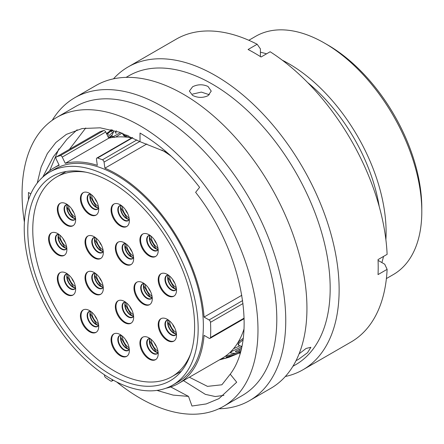 <?xml version="1.0" encoding="UTF-8"?>
<svg xmlns="http://www.w3.org/2000/svg" width="444" height="444" viewBox="0 0 444 444"><rect width="100%" height="100%" fill="white"/><g stroke="black" fill="none" stroke-linecap="round" stroke-linejoin="round"><path stroke-width="0.67" d="M51.282 316.788A2.02 1.166 -120 0 0 51.465 317.133A133.405 77.023 -120 0 0 55.117 323.038A2.02 1.166 -120 0 0 55.439 323.465M104.484 374.836L104.457 375.152A2.02 1.166 -120 0 0 105.722 377.661A133.405 77.023 -120 0 0 110.617 380.985A2.02 1.166 -120 0 0 110.706 381.035A2.02 1.166 -120 0 0 111.716 381.135A2.02 1.166 -120 0 0 112.127 380.353L112.837 379.942M327.761 44.972L324.52 43.101L327.761 44.972A132.989 76.784 60 0 1 421.8 207.853L421.8 211.599A137.579 79.432 -120 0 0 324.52 43.101L324.52 43.101A137.579 79.432 -120 0 0 255.727 36.286L248.818 40.276M386.391 278.571L393.306 274.581A137.579 79.432 -120 0 0 421.8 211.599M111.194 178.177A122.988 71.007 60 0 1 191.542 286.552A122.988 71.007 60 0 1 172.688 385.103A122.988 71.007 60 0 1 111.194 379.01A122.988 71.007 60 0 1 30.852 270.635A122.988 71.007 60 0 1 49.7 172.083A122.988 71.007 60 0 1 111.194 178.177M49.7 172.083L54.895 169.086A122.988 71.007 60 0 1 116.389 175.175A122.988 71.007 60 0 1 196.731 283.555A122.988 71.007 60 0 1 177.878 382.106L172.688 385.103M240.032 353.291A145.654 84.094 60 0 1 239.094 353.085M307.614 82.523A130.558 75.38 60 0 1 379.209 206.527M282.24 60.162A137.579 79.432 60 0 1 288.822 63.708A137.579 79.432 60 0 1 385.88 239.682M383.522 256.432A137.579 79.432 60 0 1 381.862 262.565M146.859 143.956L104.906 168.182A124.498 71.878 60 0 1 116.389 173.943A124.498 71.878 60 0 1 204.068 317.072L209.063 319.958L242.64 300.571M111.194 374.925A117.982 68.121 60 0 1 34.121 270.957A117.982 68.121 60 0 1 52.203 176.418A117.982 68.121 60 0 1 111.194 182.256A117.982 68.121 60 0 1 188.273 286.23A117.982 68.121 60 0 1 170.185 380.769A117.982 68.121 60 0 1 111.194 374.925M244.006 328.982A124.498 71.878 60 0 1 222.117 358.314L178.638 383.416A124.498 71.878 60 0 1 165.923 388.228M244.139 318.675L210.073 338.345A2.02 1.166 -120 0 1 209.063 338.245L204.068 335.359A124.498 71.878 60 0 1 178.638 383.416M241.825 295.271L204.068 317.072M161.91 150.039A124.498 71.878 60 0 1 171.295 156.294M43.612 176.379A124.498 71.878 60 0 1 54.14 167.777A124.498 71.878 60 0 1 59.207 165.29L56.177 159.063A2.02 1.166 -120 0 1 56.294 156.948A2.02 1.166 -120 0 1 56.394 156.904A133.405 77.023 -120 0 1 60.267 155.644L103.752 130.542A133.405 77.023 -120 0 0 99.878 131.796L56.394 156.904M260.412 52.203A137.579 79.432 60 0 1 266.55 53.829M110.639 130.575A145.654 84.094 60 0 1 110.928 129.665M103.752 130.542A2.02 1.166 60 0 1 105.728 131.99L62.243 157.093A2.02 1.166 -120 0 0 60.267 155.644M131.707 137.918A124.498 71.878 60 0 0 108.752 138.217L105.728 131.99M108.752 138.217L65.274 163.32A124.498 71.878 60 0 1 97.325 165.346L96.47 159.257A2.02 1.166 -120 0 1 96.87 158.036A2.02 1.166 -120 0 1 97.591 158.003A133.405 77.023 -120 0 1 102.431 159.812L136.891 139.921M112.188 379.576L112.127 380.353M210.073 338.345A2.02 1.166 -120 0 0 210.489 337.534A133.405 77.023 -120 0 0 210.489 322.316A2.02 1.166 -120 0 0 209.063 319.958M104.906 168.182L104.051 162.093A2.02 1.166 -120 0 0 102.431 159.812M65.274 163.32L62.243 157.093M220.008 359.529L228.838 357.32L219.281 359.951M240.26 352.503L237.929 353.618L226.479 357.131C225.885 357.725 227.039 357.592 229.942 356.737L238.977 353.147L229.243 357.181M226.473 357.098L226.251 357.398M241.22 348.546L235.564 351.176C235.226 352.131 236.497 352.109 239.372 351.104L240.798 350.532M235.548 351.121L235.448 351.581M241.769 346.442L238.456 345.21L238.844 343.284L242.929 339.987M240.465 351.781L235.525 353.357L230.691 353.063L231.457 351.531L241.686 346.814M224.914 356.549L240.448 351.837M229.243 357.187L225.696 358.247L221.501 358.669M111.355 135.498L108.597 137.89M122.072 133.117L115.679 137.057M128.671 135.836L125.602 136.53L123.748 135.664L122.439 133.256M115.906 133.139L116.561 132.934M116.389 130.802C115.157 132.145 114.979 132.906 115.851 133.078L115.423 132.911M238.844 343.284L238.395 342.024L243.157 338.356M233.572 348.64L239.349 346.148M231.457 351.531L231.341 351.104M110.728 130.514L106.554 133.688M106.566 133.716L111.722 129.864M113.57 131.568L107.964 136.591M120.574 132.567L113.442 136.519L111.644 136.153L113.708 131.43M113.442 136.519L114.369 137.535M127.012 135.109L124.797 135.509L122.883 134.637M124.797 135.509L125.602 136.53M112.243 129.998L106.849 134.293M111.339 131.812L112.77 130.131M239.372 351.104L239.039 349.694L241.236 348.784M240.215 349.217L240.642 348.707M296.048 360.645L298.385 359.44L307.553 352.675L310.9 347.28L306.105 348.451L299.101 353.835M116.672 381.973A166.811 96.309 -120 0 0 140.021 398.151A166.811 96.309 -120 0 0 223.426 406.41L242.246 395.549A166.811 96.309 -120 0 0 267.821 261.877A166.811 96.309 -120 0 0 158.847 114.879A166.811 96.309 -120 0 0 75.441 106.621L56.621 117.488A166.811 96.309 -120 0 0 24.403 222.155M223.426 406.41A166.811 96.309 -120 0 0 249.001 272.744A166.811 96.309 -120 0 0 140.021 125.746A166.811 96.309 -120 0 0 56.621 117.488M218.837 408.785A174.842 100.943 -120 0 0 249.545 400.61A174.842 100.943 -120 0 0 276.346 260.506A174.842 100.943 -120 0 0 162.121 106.432A174.842 100.943 -120 0 0 74.703 97.774A174.842 100.943 -120 0 0 52.27 120.274M249.545 400.61L270.729 388.378A174.842 100.943 -120 0 0 297.53 248.274A174.842 100.943 -120 0 0 183.311 94.2A174.842 100.943 -120 0 0 95.887 85.542L74.703 97.774M292.907 366.3L295.626 364.729A166.811 96.309 -120 0 0 321.195 231.058A166.811 96.309 -120 0 0 212.221 84.066A166.811 96.309 -120 0 0 128.816 75.802L126.096 77.373M208.036 95.693L211.239 91.087L208.036 86.48C202.891 84.132 197.747 84.232 192.591 86.774L189.394 91.087L192.591 95.399C197.741 97.941 202.886 98.035 208.036 95.693M285.331 376.495A174.842 100.943 -120 0 0 302.925 369.791A174.842 100.943 -120 0 0 329.72 229.687A174.842 100.943 -120 0 0 215.501 75.613A174.842 100.943 -120 0 0 128.083 66.955A174.842 100.943 -120 0 0 113.481 78.838M302.925 369.791L351.076 341.991A174.842 100.943 -120 0 0 387.118 269.347L378.033 274.592A174.842 100.943 -120 0 0 378.033 259.601L387.118 254.357A174.842 100.943 -120 0 0 270.146 51.754L261.061 57.004A174.842 100.943 -120 0 0 254.567 53.058A174.842 100.943 -120 0 0 248.079 49.506L257.165 44.261A174.842 100.943 -120 0 0 176.235 39.155L128.083 66.955M209.374 94.739L201.348 92.091L192.591 94.095M69.381 149.395L85.759 127.961M42.729 177.15L53.374 156.726L66.927 139.288L77.151 129.759M166.872 152.364L140.021 141.675L119.702 132.257L100.161 127.817L82.157 128.538L66.372 134.377L55.855 142.507L47.364 153.507L41.12 167.133L37.252 183.045M156.96 390.404L173.16 395.11L188.511 396.398L170.735 386.946M188.511 396.398L191.98 406.027L206.216 403.935L218.953 398.629L236.696 382.206L230.236 374.175C258.441 337.035 242.119 251.298 195.626 192.33L199.6 187.346C181.407 163.753 161.544 145.66 140.021 133.056L140.021 141.675M230.236 374.175L221.878 384.787L207.47 386.369L189.355 377.228M30.791 193.911L28.483 192.474L28.422 200.011M257.165 44.261L260.412 48.89L260.412 56.588M378.06 260.373L384.732 264.224L387.118 269.347M49.667 170.757L58.836 148.873M223.92 395.382L215.246 396.531L205.367 394.366L183.466 380.63M131.285 323.032A12.943 7.47 60 0 1 125.147 322.216A12.943 7.47 60 0 1 116.783 311.111A12.943 7.47 60 0 1 118.359 300.644M124.498 322.594A12.943 7.47 60 0 1 116.045 311.189A12.943 7.47 60 0 1 118.026 300.821A12.943 7.47 60 0 1 124.498 301.459A12.943 7.47 60 0 1 132.95 312.865A12.943 7.47 60 0 1 130.969 323.232A12.943 7.47 60 0 1 124.498 322.594M127.001 356.155A12.943 7.47 60 0 1 120.862 355.339A12.943 7.47 60 0 1 112.499 344.233A12.943 7.47 60 0 1 114.075 333.766M120.213 355.711A12.943 7.47 60 0 1 111.76 344.311A12.943 7.47 60 0 1 113.742 333.938A12.943 7.47 60 0 1 120.213 334.582A12.943 7.47 60 0 1 128.666 345.981A12.943 7.47 60 0 1 126.684 356.354A12.943 7.47 60 0 1 120.213 355.711M174.142 340.925A12.943 7.47 60 0 1 168.004 340.11A12.943 7.47 60 0 1 159.64 329.004A12.943 7.47 60 0 1 161.222 318.537M167.355 340.487A12.943 7.47 60 0 1 158.902 329.082A12.943 7.47 60 0 1 160.889 318.709A12.943 7.47 60 0 1 167.355 319.353A12.943 7.47 60 0 1 175.813 330.758A12.943 7.47 60 0 1 173.826 341.125A12.943 7.47 60 0 1 167.355 340.487M155.844 359.485A12.943 7.47 60 0 1 149.711 358.669A12.943 7.47 60 0 1 141.347 347.563A12.943 7.47 60 0 1 142.924 337.096M149.062 359.046A12.943 7.47 60 0 1 140.604 347.641A12.943 7.47 60 0 1 142.591 337.268A12.943 7.47 60 0 1 149.062 337.912A12.943 7.47 60 0 1 157.515 349.317A12.943 7.47 60 0 1 155.528 359.684A12.943 7.47 60 0 1 149.062 359.046M100.955 294.1A12.943 7.47 60 0 1 94.816 293.284A12.943 7.47 60 0 1 86.452 282.179A12.943 7.47 60 0 1 88.029 271.711M94.167 293.662A12.943 7.47 60 0 1 85.714 282.256A12.943 7.47 60 0 1 87.696 271.889A12.943 7.47 60 0 1 94.167 272.527A12.943 7.47 60 0 1 102.62 283.932A12.943 7.47 60 0 1 100.638 294.3A12.943 7.47 60 0 1 94.167 293.662M96.337 332.168A12.943 7.47 60 0 1 90.199 331.357A12.943 7.47 60 0 1 81.835 320.246A12.943 7.47 60 0 1 83.417 309.784M89.549 331.729A12.943 7.47 60 0 1 81.097 320.324A12.943 7.47 60 0 1 83.084 309.956A12.943 7.47 60 0 1 89.549 310.595A12.943 7.47 60 0 1 98.007 322A12.943 7.47 60 0 1 96.021 332.373A12.943 7.47 60 0 1 89.549 331.729M73.26 294.86A12.943 7.47 60 0 1 67.122 294.05A12.943 7.47 60 0 1 58.758 282.939A12.943 7.47 60 0 1 60.334 272.477M66.472 294.422A12.943 7.47 60 0 1 58.02 283.017A12.943 7.47 60 0 1 60.001 272.649A12.943 7.47 60 0 1 66.472 273.288A12.943 7.47 60 0 1 74.931 284.693A12.943 7.47 60 0 1 72.944 295.066A12.943 7.47 60 0 1 66.472 294.422M64.524 255.178A12.943 7.47 60 0 1 58.386 254.362A12.943 7.47 60 0 1 50.022 243.251A12.943 7.47 60 0 1 51.598 232.789M57.737 254.734A12.943 7.47 60 0 1 49.284 243.334A12.943 7.47 60 0 1 51.265 232.961A12.943 7.47 60 0 1 57.737 233.605A12.943 7.47 60 0 1 66.189 245.005A12.943 7.47 60 0 1 64.208 255.378A12.943 7.47 60 0 1 57.737 254.734M73.26 225.574A12.943 7.47 60 0 1 67.122 224.764A12.943 7.47 60 0 1 58.758 213.653A12.943 7.47 60 0 1 60.334 203.191M66.472 225.136A12.943 7.47 60 0 1 58.02 213.736A12.943 7.47 60 0 1 60.001 203.363A12.943 7.47 60 0 1 66.472 204.007A12.943 7.47 60 0 1 74.931 215.407A12.943 7.47 60 0 1 72.944 225.78A12.943 7.47 60 0 1 66.472 225.136M96.337 214.918A12.943 7.47 60 0 1 90.199 214.102A12.943 7.47 60 0 1 81.835 202.997A12.943 7.47 60 0 1 83.417 192.53M89.549 214.48A12.943 7.47 60 0 1 81.097 203.075A12.943 7.47 60 0 1 83.084 192.702A12.943 7.47 60 0 1 89.549 193.345A12.943 7.47 60 0 1 98.007 204.751A12.943 7.47 60 0 1 96.021 215.118A12.943 7.47 60 0 1 89.549 214.48M100.955 258.314A12.943 7.47 60 0 1 94.816 257.503A12.943 7.47 60 0 1 86.452 246.392A12.943 7.47 60 0 1 88.029 235.931M94.167 257.875A12.943 7.47 60 0 1 85.714 246.47A12.943 7.47 60 0 1 87.696 236.103A12.943 7.47 60 0 1 94.167 236.741A12.943 7.47 60 0 1 102.62 248.146A12.943 7.47 60 0 1 100.638 258.519A12.943 7.47 60 0 1 94.167 257.875M155.844 256.316A12.943 7.47 60 0 1 149.711 255.5A12.943 7.47 60 0 1 141.347 244.394A12.943 7.47 60 0 1 142.924 233.933M149.062 255.877A12.943 7.47 60 0 1 140.604 244.472A12.943 7.47 60 0 1 142.591 234.105A12.943 7.47 60 0 1 149.062 234.743A12.943 7.47 60 0 1 157.515 246.148A12.943 7.47 60 0 1 155.528 256.515A12.943 7.47 60 0 1 149.062 255.877M174.142 296.004A12.943 7.47 60 0 1 168.004 295.188A12.943 7.47 60 0 1 159.64 284.082A12.943 7.47 60 0 1 161.222 273.615M167.355 295.565A12.943 7.47 60 0 1 158.902 284.16A12.943 7.47 60 0 1 160.889 273.793A12.943 7.47 60 0 1 167.355 274.431A12.943 7.47 60 0 1 175.813 285.836A12.943 7.47 60 0 1 173.826 296.204A12.943 7.47 60 0 1 167.355 295.565M127.001 226.34A12.943 7.47 60 0 1 120.862 225.524A12.943 7.47 60 0 1 112.499 214.413A12.943 7.47 60 0 1 114.075 203.951M120.213 225.896A12.943 7.47 60 0 1 111.76 214.496A12.943 7.47 60 0 1 113.742 204.123A12.943 7.47 60 0 1 120.213 204.767A12.943 7.47 60 0 1 128.666 216.167A12.943 7.47 60 0 1 126.684 226.54A12.943 7.47 60 0 1 120.213 225.896M131.285 264.408A12.943 7.47 60 0 1 125.147 263.592A12.943 7.47 60 0 1 116.783 252.486A12.943 7.47 60 0 1 118.359 242.019M124.498 263.969A12.943 7.47 60 0 1 116.045 252.564A12.943 7.47 60 0 1 118.026 242.191A12.943 7.47 60 0 1 124.498 242.835A12.943 7.47 60 0 1 132.95 254.24A12.943 7.47 60 0 1 130.969 264.607A12.943 7.47 60 0 1 124.498 263.969M149.911 304.473A12.943 7.47 60 0 1 143.773 303.657A12.943 7.47 60 0 1 135.409 292.552A12.943 7.47 60 0 1 136.985 282.09M143.123 304.035A12.943 7.47 60 0 1 134.671 292.629A12.943 7.47 60 0 1 136.658 282.262A12.943 7.47 60 0 1 143.123 282.9A12.943 7.47 60 0 1 151.582 294.305A12.943 7.47 60 0 1 149.595 304.673A12.943 7.47 60 0 1 143.123 304.035M85.975 172.205A115.273 66.556 -120 0 0 56.638 176.978A115.273 66.556 -120 0 0 38.972 269.353A115.273 66.556 -120 0 0 114.28 370.934A115.273 66.556 -120 0 0 171.917 376.645A115.273 66.556 -120 0 0 190.72 353.629M139.721 141.497L104.051 162.093M132.689 137.74L97.591 158.003M243.023 303.53L210.489 322.316M210.489 337.534L244.122 318.115M108.541 134.593L107.515 133.7M229.809 355.883L229.942 356.737M133.594 316.1A8.442 4.873 60 0 1 130.791 315.284A8.442 4.873 60 0 1 125.519 302.114M133.605 316.278A8.63 4.984 60 0 1 128.194 316.938A8.63 4.984 60 0 1 122.267 308.147A8.63 4.984 60 0 1 125.375 302.014M125.441 302.059L124.292 302.397A8.442 4.873 -120 0 0 122.999 309.163A8.442 4.873 -120 0 0 128.516 316.6A8.442 4.873 -120 0 0 132.739 317.022L133.6 316.195M129.304 349.217A8.442 4.873 60 0 1 126.507 348.407A8.442 4.873 60 0 1 121.234 335.237M129.321 349.395A8.63 4.984 60 0 1 123.909 350.061A8.63 4.984 60 0 1 117.982 341.269A8.63 4.984 60 0 1 121.09 335.137M121.157 335.181L120.008 335.514A8.442 4.873 -120 0 0 118.715 342.28A8.442 4.873 -120 0 0 124.231 349.722A8.442 4.873 -120 0 0 128.449 350.138L129.315 349.311M176.451 333.988A8.442 4.873 60 0 1 173.654 333.178A8.442 4.873 60 0 1 168.376 320.007M176.468 334.166A8.63 4.984 60 0 1 171.051 334.832A8.63 4.984 60 0 1 165.124 326.04A8.63 4.984 60 0 1 168.232 319.908M168.304 319.952L167.155 320.285A8.442 4.873 -120 0 0 165.856 327.05A8.442 4.873 -120 0 0 171.373 334.493A8.442 4.873 -120 0 0 175.596 334.915L176.457 334.082M158.153 352.547A8.442 4.873 60 0 1 155.356 351.737A8.442 4.873 60 0 1 150.083 338.567M158.169 352.725A8.63 4.984 60 0 1 152.758 353.391A8.63 4.984 60 0 1 146.825 344.6A8.63 4.984 60 0 1 149.933 338.467M150.005 338.511L148.857 338.844A8.442 4.873 -120 0 0 147.563 345.61A8.442 4.873 -120 0 0 153.075 353.052A8.442 4.873 -120 0 0 157.298 353.468L158.164 352.641M103.263 287.168A8.442 4.873 60 0 1 100.461 286.352A8.442 4.873 60 0 1 95.188 273.182M103.274 287.346A8.63 4.984 60 0 1 97.863 288.006A8.63 4.984 60 0 1 91.936 279.215A8.63 4.984 60 0 1 95.044 273.082M95.11 273.132L93.962 273.465A8.442 4.873 -120 0 0 92.668 280.231A8.442 4.873 -120 0 0 98.185 287.668A8.442 4.873 -120 0 0 102.409 288.089L103.269 287.262M98.646 325.236A8.442 4.873 60 0 1 95.849 324.425A8.442 4.873 60 0 1 90.57 311.255M98.662 325.413A8.63 4.984 60 0 1 93.246 326.079A8.63 4.984 60 0 1 87.318 317.282A8.63 4.984 60 0 1 90.426 311.15M90.493 311.2L89.349 311.533A8.442 4.873 -120 0 0 88.051 318.298A8.442 4.873 -120 0 0 93.567 325.741A8.442 4.873 -120 0 0 97.791 326.157L98.651 325.33M75.569 287.928A8.442 4.873 60 0 1 72.772 287.118A8.442 4.873 60 0 1 67.494 273.948M75.58 288.106A8.63 4.984 60 0 1 70.169 288.772A8.63 4.984 60 0 1 64.241 279.975A8.63 4.984 60 0 1 67.349 273.843M67.416 273.893L66.267 274.226A8.442 4.873 -120 0 0 64.974 280.991A8.442 4.873 -120 0 0 70.491 288.434A8.442 4.873 -120 0 0 74.714 288.85L75.574 288.023M66.833 248.24A8.442 4.873 60 0 1 64.03 247.43A8.442 4.873 60 0 1 58.758 234.26M66.844 248.418A8.63 4.984 60 0 1 61.433 249.084A8.63 4.984 60 0 1 55.506 240.287A8.63 4.984 60 0 1 58.614 234.155M58.68 234.204L57.531 234.537A8.442 4.873 -120 0 0 56.238 241.303A8.442 4.873 -120 0 0 61.755 248.745A8.442 4.873 -120 0 0 65.978 249.162L66.839 248.335M75.569 218.642A8.442 4.873 60 0 1 72.772 217.832A8.442 4.873 60 0 1 67.494 204.662M75.58 218.82A8.63 4.984 60 0 1 70.169 219.486A8.63 4.984 60 0 1 64.241 210.689A8.63 4.984 60 0 1 67.349 204.556M67.416 204.606L66.267 204.939A8.442 4.873 -120 0 0 64.974 211.705A8.442 4.873 -120 0 0 70.491 219.147A8.442 4.873 -120 0 0 74.714 219.564L75.574 218.737M98.646 207.981A8.442 4.873 60 0 1 95.849 207.17A8.442 4.873 60 0 1 90.57 194M98.662 208.158A8.63 4.984 60 0 1 93.246 208.824A8.63 4.984 60 0 1 87.318 200.033A8.63 4.984 60 0 1 90.426 193.9M90.493 193.945L89.349 194.278A8.442 4.873 -120 0 0 88.051 201.043A8.442 4.873 -120 0 0 93.567 208.486A8.442 4.873 -120 0 0 97.791 208.902L98.651 208.075M103.263 251.382A8.442 4.873 60 0 1 100.461 250.571A8.442 4.873 60 0 1 95.188 237.401M103.274 251.559A8.63 4.984 60 0 1 97.863 252.225A8.63 4.984 60 0 1 91.936 243.429A8.63 4.984 60 0 1 95.044 237.296M95.11 237.346L93.962 237.679A8.442 4.873 -120 0 0 92.668 244.444A8.442 4.873 -120 0 0 98.185 251.887A8.442 4.873 -120 0 0 102.409 252.303L103.269 251.476M158.153 249.384A8.442 4.873 60 0 1 155.356 248.573A8.442 4.873 60 0 1 150.083 235.398M158.169 249.561A8.63 4.984 60 0 1 152.758 250.227A8.63 4.984 60 0 1 146.825 241.431A8.63 4.984 60 0 1 149.933 235.298M150.005 235.348L148.857 235.681A8.442 4.873 -120 0 0 147.563 242.446A8.442 4.873 -120 0 0 153.075 249.883A8.442 4.873 -120 0 0 157.298 250.305L158.164 249.478M176.451 289.066A8.442 4.873 60 0 1 173.654 288.256A8.442 4.873 60 0 1 168.376 275.086M176.468 289.244A8.63 4.984 60 0 1 171.051 289.91A8.63 4.984 60 0 1 165.124 281.119A8.63 4.984 60 0 1 168.232 274.986M168.304 275.03L167.155 275.363A8.442 4.873 -120 0 0 165.856 282.134A8.442 4.873 -120 0 0 171.373 289.571A8.442 4.873 -120 0 0 175.596 289.993L176.457 289.161M129.304 219.403A8.442 4.873 60 0 1 126.507 218.592A8.442 4.873 60 0 1 121.234 205.422M129.321 219.58A8.63 4.984 60 0 1 123.909 220.246A8.63 4.984 60 0 1 117.982 211.449A8.63 4.984 60 0 1 121.09 205.317M121.157 205.367L120.008 205.7A8.442 4.873 -120 0 0 118.715 212.465A8.442 4.873 -120 0 0 124.231 219.908A8.442 4.873 -120 0 0 128.449 220.324L129.315 219.497M133.594 257.47A8.442 4.873 60 0 1 130.791 256.66A8.442 4.873 60 0 1 125.519 243.49M133.605 257.648A8.63 4.984 60 0 1 128.194 258.314A8.63 4.984 60 0 1 122.267 249.522A8.63 4.984 60 0 1 125.375 243.39M125.441 243.434L124.292 243.767A8.442 4.873 -120 0 0 122.999 250.533A8.442 4.873 -120 0 0 128.516 257.975A8.442 4.873 -120 0 0 132.739 258.391L133.6 257.564M152.22 297.541A8.442 4.873 60 0 1 149.423 296.725A8.442 4.873 60 0 1 144.145 283.555M152.237 297.719A8.63 4.984 60 0 1 146.82 298.385A8.63 4.984 60 0 1 140.892 289.588A8.63 4.984 60 0 1 144 283.455M144.067 283.505L142.924 283.838A8.442 4.873 -120 0 0 141.625 290.604A8.442 4.873 -120 0 0 147.142 298.041A8.442 4.873 -120 0 0 151.365 298.462L152.225 297.635M122.322 336.08A9.907 5.722 -120 0 0 129.115 347.852M125.491 339.566A8.258 4.767 -120 0 0 127.683 343.362M169.475 275.94A9.907 5.722 -120 0 0 176.257 287.679M172.666 279.459A8.258 4.767 -120 0 0 174.803 283.155M169.475 320.862A9.907 5.722 -120 0 0 176.268 332.65M172.633 324.331A8.258 4.767 -120 0 0 174.847 328.171M151.171 339.416A9.907 5.722 -120 0 0 157.959 351.154M154.368 342.935A8.258 4.767 -120 0 0 156.504 346.631M145.266 284.432A9.907 5.722 -120 0 0 152.031 296.176M148.463 287.962A8.258 4.767 -120 0 0 150.577 291.636M91.658 312.099A9.907 5.722 -120 0 0 98.451 323.843M94.855 315.612A8.258 4.767 -120 0 0 97.003 319.325M68.554 274.769A9.907 5.722 -120 0 0 75.375 286.541M71.728 278.238A8.258 4.767 -120 0 0 73.943 282.062M59.862 235.115A9.907 5.722 -120 0 0 66.644 246.875M63.042 238.622A8.258 4.767 -120 0 0 65.201 242.363M68.554 205.483A9.907 5.722 -120 0 0 75.386 217.305M71.695 208.908A8.258 4.767 -120 0 0 73.987 212.87M91.658 194.844A9.907 5.722 -120 0 0 98.463 206.643M94.811 198.302A8.258 4.767 -120 0 0 97.047 202.181M122.289 206.244A9.907 5.722 -120 0 0 129.121 218.054M125.436 209.673A8.258 4.767 -120 0 0 127.717 213.614M151.171 236.247A9.907 5.722 -120 0 0 157.97 248.046M154.329 239.71A8.258 4.767 -120 0 0 156.554 243.578M126.573 244.311A9.907 5.722 -120 0 0 133.405 256.121M129.72 247.735A8.258 4.767 -120 0 0 132.001 251.687M126.573 302.936A9.907 5.722 -120 0 0 133.4 314.724M129.737 306.388A8.258 4.767 -120 0 0 131.979 310.262M96.265 274.02A9.907 5.722 -120 0 0 103.075 285.819M99.423 277.478A8.258 4.767 -120 0 0 101.665 281.363M96.27 238.239A9.907 5.722 -120 0 0 103.069 249.994M99.45 241.73A8.258 4.767 -120 0 0 101.626 245.499M54.14 167.777L59.041 164.946M108.719 138.145L111.833 136.347M113.32 380.208L111.716 381.135M99.778 131.846L56.294 156.948M132.329 137.562L96.87 158.036M238.034 343.9L238.456 345.21M230.442 352.009L230.691 353.063M112.626 137.157L111.644 136.153M110.062 130.969L106.482 133.55M125.563 302.148L125.03 304.123L125.48 307.653L126.801 310.689L128.799 313.381L131.113 315.257L133.589 316.045M121.279 335.27L120.746 337.246L121.195 340.77L122.516 343.806L124.509 346.503L126.829 348.374L129.298 349.162M168.426 320.041L167.893 322.017L168.343 325.541L169.663 328.582L171.656 331.274L173.976 333.144L176.446 333.938M150.128 338.6L149.595 340.576L150.044 344.1L151.365 347.136L153.358 349.833L155.678 351.704L158.147 352.492M95.232 273.215L94.7 275.191L95.149 278.721L96.47 281.757L98.468 284.449L100.782 286.325L103.258 287.113M90.615 311.283L90.088 313.264L90.537 316.788L91.858 319.824L93.851 322.516L96.17 324.392L98.64 325.18M67.538 273.976L67.005 275.957L67.46 279.481L68.781 282.517L70.774 285.209L73.088 287.085L75.563 287.873M58.802 234.288L58.269 236.269L58.719 239.793L60.04 242.829L62.038 245.521L64.352 247.397L66.828 248.185M67.538 204.69L67.005 206.671L67.46 210.195L68.781 213.231L70.774 215.923L73.088 217.799L75.563 218.587M90.615 194.034L90.088 196.009L90.537 199.534L91.858 202.569L93.851 205.267L96.17 207.137L98.64 207.925M95.232 237.429L94.7 239.41L95.149 242.935L96.47 245.97L98.468 248.662L100.782 250.538L103.258 251.326M150.128 235.431L149.595 237.412L150.044 240.937L151.365 243.972L153.358 246.664L155.678 248.54L158.147 249.328M168.426 275.119L167.893 277.095L168.343 280.619L169.663 283.661L171.656 286.352L173.976 288.228L176.446 289.016M121.279 205.45L120.746 207.431L121.195 210.956L122.516 213.991L124.509 216.689L126.829 218.559L129.298 219.347M125.563 243.523L125.03 245.499L125.48 249.023L126.801 252.059L128.799 254.756L131.113 256.626L133.589 257.415M144.189 283.588L143.656 285.564L144.111 289.094L145.432 292.13L147.425 294.822L149.745 296.697L152.214 297.486M171.917 376.645L181.396 371.173M56.638 176.978L66.123 171.506M127.245 348.596L120.74 337.335M174.453 288.478L167.888 277.139M174.337 333.344L167.888 322.089M156.166 351.964L149.589 340.631M150.183 296.931L143.662 285.536M96.653 324.647L90.082 313.331M73.549 287.329L66.994 276.124M64.78 247.624L58.269 236.302M73.427 217.982L66.994 206.871M96.515 207.326L90.077 196.115M127.189 218.759L120.735 207.631M156.022 248.729L149.589 237.501M131.468 256.821L125.019 245.71M131.541 315.484L125.019 304.318M101.143 286.519L94.694 275.324M101.243 250.782L94.694 239.51"/></g></svg>
